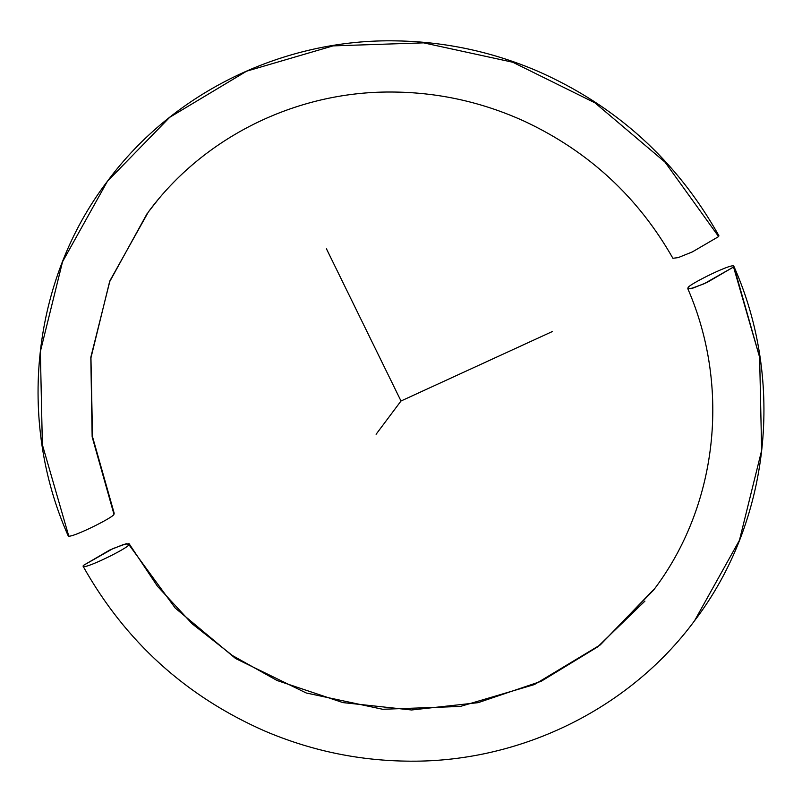 <?xml version="1.0" encoding="UTF-8"?>
<svg xmlns="http://www.w3.org/2000/svg" width="802" height="802" viewBox="0 0 802 802"><rect width="100%" height="100%" fill="white"/><g stroke="black" fill="none" stroke-linecap="round" stroke-linejoin="round"><path stroke-width="1.2" d="M68.18 535.806C16.712 420.098 32.09 280.028 107.438 181.252C173.352 91.909 284.339 38.306 396.99 40.892C445.431 41.774 492.097 51.769 536.999 70.877C616.076 105.573 676.708 160.52 718.893 235.728L718.632 236.57L665.038 162.144L594.944 102.826L512.779 62.245L423.646 42.857L333.041 45.884L246.575 71.198L169.723 117.303L107.438 181.252L62.546 261.743L40.361 351.547L42.366 444.699L68.451 534.994C64.26 541.921 115.709 516.608 113.924 514.122L92.15 436.869L90.816 357.291L109.984 280.64L148.4 211.918L157.062 200.891L148.4 211.918L109.984 280.64L90.816 357.291L92.15 436.869L113.924 514.122C115.709 516.608 64.26 541.921 68.451 534.994M114.195 513.3L92.511 436.689L90.947 357.852L109.543 281.913L147.047 213.733M718.632 236.57L692.306 251.938L678.241 257.592L672.908 258.294L678.231 257.602L692.286 251.938L718.632 236.57L665.038 162.144L594.944 102.826L512.779 62.245L423.646 42.857L333.041 45.884L246.575 71.198L169.723 117.303L107.438 181.252M654.933 588.287L600.237 644.928L534.413 684.547L460.348 706.432L382.684 709.279L306.214 692.978L235.608 658.542L175.217 608.046L128.831 544.558L129.092 543.706L123.759 544.408L109.694 550.062L83.368 565.43L83.107 566.272C125.292 641.48 185.924 696.427 265.001 731.123C309.903 750.231 356.569 760.226 405.01 761.108C517.661 763.694 628.648 710.091 694.562 620.748L739.454 540.257L761.639 450.453L759.634 357.301L733.82 266.194C785.288 381.902 769.91 521.972 694.562 620.748L739.454 540.257L761.639 450.453L759.634 357.301L733.549 267.006C737.74 260.079 686.291 285.392 688.076 287.878L687.805 288.7L692.998 288.078L707.033 282.454L733.549 267.006L703.925 283.848L690.582 288.74L688.076 287.878C686.291 285.392 737.74 260.079 733.549 267.006M83.368 565.43L112.992 548.588L126.325 543.696L128.831 544.558C130.616 547.034 79.167 572.357 83.368 565.43C79.167 572.357 130.616 547.044 128.831 544.558L175.217 608.046L235.608 658.542L306.214 692.978L382.684 709.279L460.348 706.432L534.413 684.547L600.237 644.928L653.6 590.082C717.329 506.493 731.003 387.927 687.805 288.7M326.454 248.831L401 401L552.367 331.527M401 401L376.098 434.263M672.908 258.294C638.101 197.081 588.748 151.478 524.839 121.463C481.932 101.874 437.16 92.06 390.534 92.019C295.627 91.598 203.518 137.282 148.4 211.918M129.092 543.706L157.433 586.222L192.199 623.836L232.47 655.555L277.161 680.537L342.915 702.602L411.466 709.981L478.102 702.672L541.129 681.309L597.61 646.913L644.938 601.109"/></g></svg>
